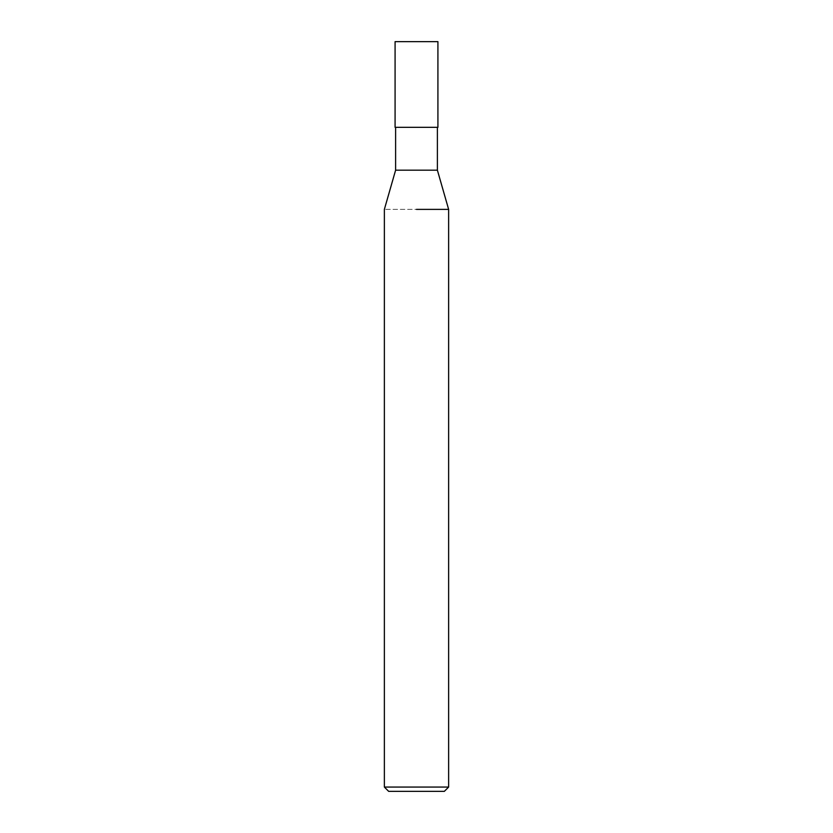 <?xml version="1.0" encoding="UTF-8"?>
<svg xmlns="http://www.w3.org/2000/svg" width="833" height="833" viewBox="0 0 833 833"><rect width="100%" height="100%" fill="white"/><g stroke="black" fill="none" stroke-linecap="round" stroke-linejoin="round"><path stroke-width="0.62" stroke-dasharray="4.17 3.12" d="M437.387 170.171L395.613 170.171M437.919 127.334L395.081 127.334M448.633 209.385L384.367 209.385L448.633 209.385M448.633 787.07L384.367 787.07M444.343 791.35L388.657 791.35M437.919 41.65L395.081 41.65"/><path stroke-width="1.25" d="M395.613 127.334L395.613 170.171L437.387 170.171L448.633 209.385L448.633 787.07L384.367 787.07L388.657 791.35L444.343 791.35L448.633 787.07M416.5 209.385L448.633 209.385L416.5 209.385M416.5 127.334L437.919 127.334L437.919 41.65L395.081 41.65L395.081 127.334L416.5 127.334M437.387 127.334L437.387 170.171M395.613 170.171L384.367 209.385L384.367 787.07"/></g></svg>
